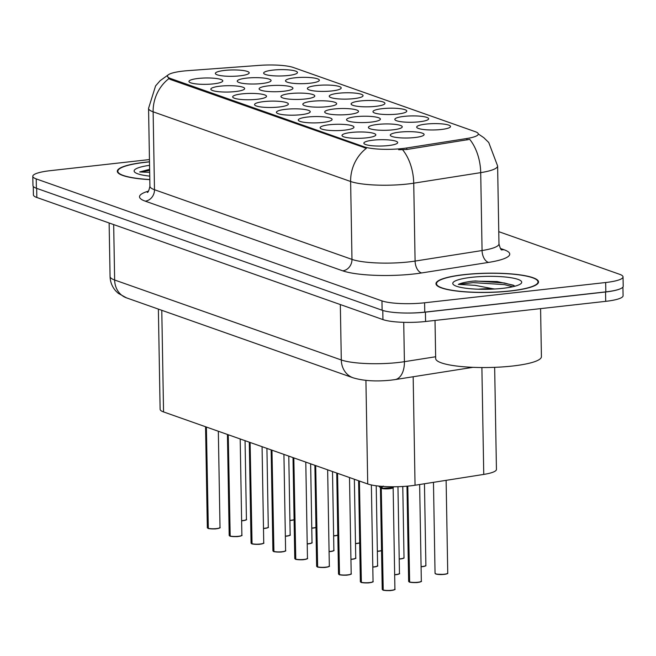<?xml version="1.0" encoding="UTF-8"?>
<svg xmlns="http://www.w3.org/2000/svg" width="656" height="656" viewBox="0 0 656 656"><rect width="100%" height="100%" fill="white"/><g stroke="black" fill="none" stroke-linecap="round" stroke-linejoin="round"><path stroke-width="0.98" d="M425.957 124.099A16.917 3.173 179 0 1 443.776 124.091A16.917 3.173 179 0 1 450.221 127.116A16.917 3.173 179 0 1 441.258 129.494A16.917 3.173 179 0 1 417.011 127.69A16.917 3.173 179 0 1 425.957 124.099M360.365 100.958A16.917 3.173 179 0 1 378.192 100.95A16.917 3.173 179 0 1 384.637 103.976A16.917 3.173 179 0 1 375.667 106.354A16.917 3.173 179 0 1 351.419 104.55A16.917 3.173 179 0 1 360.365 100.958M338.504 93.242A16.917 3.173 179 0 1 356.331 93.242A16.917 3.173 179 0 1 362.776 96.26A16.917 3.173 179 0 1 353.805 98.646A16.917 3.173 179 0 1 329.558 96.842A16.917 3.173 179 0 1 338.504 93.242M316.643 85.534A16.917 3.173 179 0 1 334.47 85.526A16.917 3.173 179 0 1 340.915 88.544A16.917 3.173 179 0 1 331.944 90.93A16.917 3.173 179 0 1 307.697 89.126A16.917 3.173 179 0 1 316.643 85.534M382.235 108.675A16.917 3.173 179 0 1 400.053 108.666A16.917 3.173 179 0 1 406.499 111.684A16.917 3.173 179 0 1 397.536 114.07A16.917 3.173 179 0 1 373.289 112.266A16.917 3.173 179 0 1 382.235 108.675M404.096 116.383A16.917 3.173 179 0 1 421.915 116.383A16.917 3.173 179 0 1 428.36 119.4A16.917 3.173 179 0 1 419.397 121.786A16.917 3.173 179 0 1 395.15 119.982A16.917 3.173 179 0 1 404.096 116.383M294.782 77.818A16.917 3.173 179 0 1 312.6 77.81A16.917 3.173 179 0 1 319.046 80.836A16.917 3.173 179 0 1 310.083 83.214A16.917 3.173 179 0 1 285.836 81.41A16.917 3.173 179 0 1 294.782 77.818M272.921 70.102A16.917 3.173 179 0 1 290.739 70.102A16.917 3.173 179 0 1 297.184 73.119A16.917 3.173 179 0 1 288.222 75.506A16.917 3.173 179 0 1 263.974 73.702A16.917 3.173 179 0 1 272.921 70.102M399.545 132.135A16.917 3.173 179 0 1 417.364 132.127A16.917 3.173 179 0 1 423.809 135.144A16.917 3.173 179 0 1 414.846 137.53A16.917 3.173 179 0 1 390.599 135.726A16.917 3.173 179 0 1 399.545 132.135M377.676 124.419A16.917 3.173 179 0 1 395.502 124.41A16.917 3.173 179 0 1 401.948 127.436A16.917 3.173 179 0 1 392.985 129.822A16.917 3.173 179 0 1 368.729 128.01A16.917 3.173 179 0 1 377.676 124.419M312.092 101.278A16.917 3.173 179 0 1 329.919 101.27A16.917 3.173 179 0 1 336.364 104.296A16.917 3.173 179 0 1 327.393 106.682A16.917 3.173 179 0 1 303.146 104.87A16.917 3.173 179 0 1 312.092 101.278M355.814 116.702A16.917 3.173 179 0 1 373.641 116.702A16.917 3.173 179 0 1 380.086 119.72A16.917 3.173 179 0 1 371.116 122.106A16.917 3.173 179 0 1 346.868 120.302A16.917 3.173 179 0 1 355.814 116.702M333.953 108.994A16.917 3.173 179 0 1 351.78 108.986A16.917 3.173 179 0 1 358.225 112.004A16.917 3.173 179 0 1 349.254 114.39A16.917 3.173 179 0 1 325.007 112.586A16.917 3.173 179 0 1 333.953 108.994M246.5 78.138A16.917 3.173 179 0 1 264.327 78.13A16.917 3.173 179 0 1 270.772 81.155A16.917 3.173 179 0 1 261.81 83.542A16.917 3.173 179 0 1 237.562 81.729A16.917 3.173 179 0 1 246.5 78.138M268.37 85.854A16.917 3.173 179 0 1 286.188 85.846A16.917 3.173 179 0 1 292.633 88.863A16.917 3.173 179 0 1 283.671 91.25A16.917 3.173 179 0 1 259.423 89.446A16.917 3.173 179 0 1 268.37 85.854M290.231 93.562A16.917 3.173 179 0 1 308.049 93.562A16.917 3.173 179 0 1 314.495 96.58A16.917 3.173 179 0 1 305.532 98.966A16.917 3.173 179 0 1 281.285 97.162A16.917 3.173 179 0 1 290.231 93.562M224.639 70.422A16.917 3.173 179 0 1 242.466 70.422A16.917 3.173 179 0 1 248.911 73.439A16.917 3.173 179 0 1 239.94 75.825A16.917 3.173 179 0 1 215.693 74.021A16.917 3.173 179 0 1 224.639 70.422M220.088 86.174A16.917 3.173 179 0 1 237.915 86.166A16.917 3.173 179 0 1 244.36 89.191A16.917 3.173 179 0 1 235.389 91.569A16.917 3.173 179 0 1 211.142 89.765A16.917 3.173 179 0 1 220.088 86.174M241.949 93.89A16.917 3.173 179 0 1 259.776 93.882A16.917 3.173 179 0 1 266.221 96.899A16.917 3.173 179 0 1 257.25 99.286A16.917 3.173 179 0 1 233.003 97.482A16.917 3.173 179 0 1 241.949 93.89M263.819 101.598A16.917 3.173 179 0 1 281.637 101.598A16.917 3.173 179 0 1 288.082 104.616A16.917 3.173 179 0 1 279.12 107.002A16.917 3.173 179 0 1 254.872 105.198A16.917 3.173 179 0 1 263.819 101.598M285.68 109.314A16.917 3.173 179 0 1 303.498 109.306A16.917 3.173 179 0 1 309.944 112.332A16.917 3.173 179 0 1 300.981 114.71A16.917 3.173 179 0 1 276.734 112.906A16.917 3.173 179 0 1 285.68 109.314M307.541 117.03A16.917 3.173 179 0 1 325.36 117.022A16.917 3.173 179 0 1 331.805 120.04A16.917 3.173 179 0 1 322.842 122.426A16.917 3.173 179 0 1 298.595 120.622A16.917 3.173 179 0 1 307.541 117.03M329.402 124.738A16.917 3.173 179 0 1 347.229 124.738A16.917 3.173 179 0 1 353.674 127.756A16.917 3.173 179 0 1 344.703 130.142A16.917 3.173 179 0 1 320.456 128.338A16.917 3.173 179 0 1 329.402 124.738M351.263 132.455A16.917 3.173 179 0 1 369.09 132.446A16.917 3.173 179 0 1 375.535 135.472A16.917 3.173 179 0 1 366.565 137.85A16.917 3.173 179 0 1 342.317 136.046A16.917 3.173 179 0 1 351.263 132.455M373.125 140.171A16.917 3.173 179 0 1 390.951 140.163A16.917 3.173 179 0 1 397.397 143.18A16.917 3.173 179 0 1 388.426 145.566A16.917 3.173 179 0 1 364.178 143.762A16.917 3.173 179 0 1 373.125 140.171M198.227 78.458A16.917 3.173 179 0 1 216.054 78.458A16.917 3.173 179 0 1 222.499 81.475A16.917 3.173 179 0 1 213.528 83.861A16.917 3.173 179 0 1 189.281 82.057A16.917 3.173 179 0 1 198.227 78.458M494.657 367.344L496.436 469.425A31.726 5.945 179 0 1 483.751 474.411L415.051 485.235A31.726 5.945 179 0 1 410.361 485.858A31.726 5.945 179 0 1 367.721 483.964L163.557 411.927A31.726 5.945 179 0 1 160.121 409.319L158.375 309.107M406.777 147.969A28.552 5.346 179 0 1 402.554 148.535A28.552 5.346 179 0 1 364.178 146.829L170.511 78.499A28.552 5.346 179 0 1 167.428 76.145A28.552 5.346 179 0 1 187.682 70.668L259.596 65.362A28.552 5.346 179 0 1 293.355 67.494L475.215 131.659A28.552 5.346 179 0 1 478.298 134.013A28.552 5.346 179 0 1 466.892 138.498L406.777 147.969L406.802 149.478L398.651 149.74M510.442 291.002A51.291 9.61 -1 0 0 538.535 281.924A51.291 9.61 -1 0 0 464.054 274.634A51.291 9.61 -1 0 0 435.969 283.712A51.291 9.61 -1 0 0 510.442 291.002M149.494 161.786A51.291 9.61 -1 0 0 145.394 162.204A51.291 9.61 -1 0 0 117.309 171.282A51.291 9.61 -1 0 0 149.806 179.646M478.298 133.963L483.743 137.629L488.736 142.491L497.617 165.984A42.304 7.929 179 0 1 480.709 172.635L413.731 183.188A42.304 7.929 179 0 1 407.466 184.024A42.304 7.929 179 0 1 350.624 181.491A37.015 32.48 -70.6 0 1 366.384 148.305L170.527 79.524L168.895 78.63L167.428 76.145M149.453 159.572L50.176 170.683A31.726 5.945 -1 0 0 32.8 176.3L32.964 185.648A31.726 5.945 -1 0 0 36.392 188.256L382.12 310.231A31.726 5.945 -1 0 0 424.76 312.133L605.824 291.871A31.726 5.945 -1 0 0 623.2 286.254L623.036 276.906A31.726 5.945 -1 0 0 619.608 274.298L498.765 231.666M168.895 78.63A37.015 32.48 109.4 0 0 153.127 111.815L350.624 181.491L351.977 259.391A42.304 7.929 -1 0 0 408.827 261.916A42.304 7.929 -1 0 0 415.092 261.08L482.07 250.535L480.709 172.635A37.015 21.73 -99 0 0 469.721 139.359L406.802 149.478M32.8 176.3A31.726 5.945 -1 0 0 36.228 178.908L381.956 300.891A31.726 5.945 -1 0 0 424.596 302.785L605.66 282.523A31.726 5.945 -1 0 0 623.036 276.906M33.259 186.427L33.407 194.873A31.726 5.945 -1 0 0 36.834 197.481L382.948 319.595A31.726 5.945 -1 0 0 425.58 321.489L605.709 301.342A31.726 5.945 -1 0 0 623.085 295.725L622.929 287.049M404.268 313.002A31.726 5.945 -1 0 0 425.416 312.141L605.545 291.994A31.726 5.945 -1 0 0 620.215 288.845M208.009 528.334L207.329 527.678A6.347 1.189 -1 0 0 207.895 528.154L208.165 528.334M216.447 528.752A6.134 1.148 179 0 1 208.329 528.424L206.378 427.04M207.895 528.154L206.123 426.949M464.3 274.716A50.758 9.512 -1 0 0 436.494 283.704A50.758 9.512 -1 0 0 510.204 290.92A50.758 9.512 -1 0 0 538.002 281.932A50.758 9.512 -1 0 0 464.3 274.716M435.018 320.44L435.682 358.52A52.874 9.906 -1 0 0 512.467 366.032A52.874 9.906 -1 0 0 541.421 356.675L540.585 308.623M514.886 286.213L513.304 285.18L497.15 281.563L473.206 281.088C466.26 281.883 461.299 282.99 458.323 284.401L474.944 285.319L492.845 288.747A23.903 4.477 -1 0 0 478.363 289.214M492.845 288.747L494.78 289.001M502.84 288.32A34.481 6.462 -1 0 0 521.11 283.458A34.481 6.462 -1 0 0 507.982 277.308A34.481 6.462 -1 0 0 471.656 277.316A34.481 6.462 -1 0 0 453.427 284.638A34.481 6.462 -1 0 0 502.84 288.32M458.323 284.401L473.238 282.629L504.398 284.622L512.738 286.738M474.829 280.924L504.374 282.974L514.148 285.663M149.494 161.893A50.758 9.512 -1 0 0 145.632 162.294A50.758 9.512 -1 0 0 117.834 171.273A50.758 9.512 -1 0 0 149.798 179.539M149.552 165.32A34.481 6.462 -1 0 0 134.767 172.208A34.481 6.462 -1 0 0 149.74 176.12M149.625 169.33L139.662 171.97L149.675 172.348M139.662 171.97L149.642 170.494M229.871 536.042L229.19 535.386A6.347 1.189 -1 0 0 229.756 535.87L230.026 536.05M238.308 536.469A6.134 1.148 179 0 1 230.19 536.141L228.239 434.756M229.756 535.87L227.985 434.666M251.732 543.758L251.051 543.102A6.347 1.189 -1 0 0 251.617 543.578L251.888 543.758M251.871 543.668A6.347 1.189 -1 0 0 260.268 544.004A6.347 1.189 -1 0 0 263.737 542.881C262.343 543.193 266.803 542.774 260.194 544.185A6.134 1.148 179 0 1 252.052 543.857L250.1 442.464M251.617 543.578L249.854 442.374M273.593 551.475L272.912 550.819A6.347 1.189 -1 0 0 273.478 551.294L273.749 551.475M273.732 551.384A6.347 1.189 -1 0 0 282.129 551.721A6.347 1.189 -1 0 0 285.606 550.597C284.204 550.909 288.665 550.482 282.055 551.893A6.134 1.148 179 0 1 273.921 551.565L271.961 450.18M273.478 551.294L271.715 450.09M295.454 559.183L294.774 558.527A6.347 1.189 -1 0 0 295.339 559.01L295.618 559.191M303.9 559.609A6.134 1.148 179 0 1 295.782 559.281L293.822 457.896M295.339 559.01L293.576 457.806M317.315 566.899L316.635 566.243A6.347 1.189 -1 0 0 317.209 566.718L317.479 566.899M325.761 567.317A6.134 1.148 179 0 1 317.643 566.997L315.692 465.604M317.209 566.718L315.438 465.514M339.185 574.615L338.504 573.959A6.347 1.189 -1 0 0 339.07 574.435L339.341 574.615M339.316 574.525A6.347 1.189 -1 0 0 347.713 574.861A6.347 1.189 -1 0 0 351.19 573.738C349.787 574.049 354.248 573.623 347.639 575.033A6.134 1.148 179 0 1 339.505 574.705L337.553 473.32M339.07 574.435L337.299 473.23M361.046 582.323L360.365 581.667A6.347 1.189 -1 0 0 360.931 582.151L361.202 582.331M361.177 582.233A6.347 1.189 -1 0 0 369.574 582.569A6.347 1.189 -1 0 0 373.051 581.446C371.657 581.757 376.118 581.339 369.508 582.749A6.134 1.148 179 0 1 361.366 582.421L359.414 481.037M360.931 582.151L359.16 480.946M383.252 486.071L381.267 488.285L381.234 486.309M382.792 589.859L382.227 589.383A6.347 1.189 -1 0 0 382.792 589.859L381.021 488.285A6.347 1.189 179 0 1 380.455 487.802L381.021 488.277A0.525 0.476 111.6 0 0 381.021 488.195L378.668 486.071M391.345 590.457A6.134 1.148 179 0 1 383.227 590.138L381.267 488.367L393.141 487.58A6.347 1.189 179 0 1 393.141 487.58A6.347 1.189 179 0 1 389.664 488.704A6.347 1.189 179 0 1 381.267 488.367A0.525 0.451 107.5 0 0 381.267 488.285L381.021 488.285A6.339 1.189 -1 0 1 380.455 487.802A6.347 1.189 179 0 1 380.455 487.761M381.021 488.195L380.988 486.285M381.275 488.367L381.275 488.367A6.339 1.189 -1 0 0 388.418 488.81A6.339 1.189 -1 0 0 393.141 487.58L393.182 487.441M409.319 582.003L408.639 581.347A6.347 1.189 -1 0 0 409.205 581.823L409.475 582.003M417.765 582.421A6.134 1.148 179 0 1 409.647 582.102L407.786 486.121M409.205 581.823L407.54 486.145M413.165 376.749L415.051 485.235M170.511 78.499L170.527 79.524M466.892 138.498L466.916 140.007M364.178 146.829L364.195 147.846M365.917 380.382L367.721 483.964M481.889 367.54L483.751 474.411M161.778 310.304L163.557 411.927M145.238 201.154A10.578 9.282 109.4 0 0 154.488 189.715L351.977 259.391A10.578 9.282 109.4 0 1 342.727 270.83L145.238 201.154A52.874 9.906 179 0 1 148.494 191.093M149.921 186.23A42.304 7.929 -1 0 0 154.488 189.715L153.127 111.815A42.304 7.929 179 0 1 148.559 108.33L149.921 186.23C148.953 190.552 148.076 192.61 147.28 192.405M402.628 149.773A37.015 21.73 -99 0 1 413.731 183.188L415.092 261.08A10.578 6.207 81 0 0 421.619 272.945A52.874 9.906 179 0 1 342.727 270.83M500.397 248.452L504.021 249.731A52.874 9.906 179 0 1 488.597 262.4L421.619 272.945M36.228 178.908L36.392 188.256M381.956 300.891L382.12 310.231M424.596 302.785L424.76 312.133M605.66 282.523L605.824 291.871M488.597 262.4A10.578 6.207 81 0 1 482.07 250.535A42.304 7.929 -1 0 0 498.978 243.884C500.102 248.181 501.053 250.198 501.832 249.952M501.397 249.616A10.578 9.282 109.4 0 0 504.021 249.731M113.677 224.59L114.644 280.014A21.148 18.557 109.4 0 0 126.469 297.849L118.277 293.33L116.063 291.256C112.25 287.09 110.249 282.187 110.069 276.529A42.304 7.929 -1 0 0 114.644 280.014L341.3 359.98A42.304 7.929 -1 0 0 398.151 362.514A42.304 7.929 -1 0 0 404.408 361.677L403.727 322.334M340.333 304.564L341.3 359.98A21.148 18.557 109.4 0 0 353.125 377.815L126.469 297.849M605.709 301.342L605.545 291.994M425.58 321.489L425.416 312.141M382.948 319.595L382.784 310.46M36.834 197.481L36.679 188.354M472.976 367.327L395.01 379.611A21.148 12.415 -99 0 0 404.408 361.677L435.658 356.757M208.141 528.244A6.347 1.189 -1 0 0 216.537 528.58A6.347 1.189 -1 0 0 220.014 527.457C218.612 527.768 223.073 527.342 216.464 528.752C214.889 529.261 206.763 528.515 208.264 528.424M219.776 527.785A6.134 1.148 179 0 1 216.488 528.744M241.621 520.659A6.347 1.189 -1 0 0 242.95 520.544A6.347 1.189 -1 0 0 246.426 519.421C245.032 519.732 249.493 519.306 242.884 520.716L241.629 520.831A6.134 1.148 179 0 0 242.859 520.716M246.189 519.749A6.134 1.148 179 0 1 242.9 520.708M289.903 520.339A6.347 1.189 -1 0 0 291.231 520.224A6.347 1.189 -1 0 0 294.093 519.618M291.141 520.397A6.134 1.148 179 0 1 289.903 520.503L294.101 519.749M294.101 519.724A6.134 1.148 179 0 1 291.174 520.388M230.002 535.952A6.347 1.189 -1 0 0 238.399 536.288A6.347 1.189 -1 0 0 241.875 535.165C240.481 535.476 244.942 535.058 238.333 536.469C236.75 536.977 228.624 536.231 230.125 536.132M241.638 535.501A6.134 1.148 179 0 1 238.349 536.46M263.499 543.209A6.134 1.148 179 0 1 260.211 544.177M285.36 550.925A6.134 1.148 179 0 1 282.072 551.885M295.594 559.092A6.347 1.189 -1 0 0 303.99 559.429A6.347 1.189 -1 0 0 307.467 558.305C306.065 558.617 310.526 558.199 303.917 559.609C302.342 560.117 294.216 559.371 295.717 559.273M307.229 558.641A6.134 1.148 179 0 1 303.933 559.601M311.764 528.047A6.347 1.189 -1 0 0 313.092 527.932A6.347 1.189 -1 0 0 315.962 527.334M313.002 528.105A6.134 1.148 179 0 1 311.764 528.219L313.019 528.113A6.134 1.148 179 0 0 315.962 527.44M333.625 535.763A6.347 1.189 -1 0 0 334.954 535.649A6.347 1.189 -1 0 0 337.824 535.05M334.863 535.821A6.134 1.148 179 0 1 333.625 535.927M334.88 535.821L337.824 535.181A6.134 1.148 179 0 1 334.904 535.821L333.625 535.936M355.486 543.48A6.347 1.189 -1 0 0 356.815 543.365A6.347 1.189 -1 0 0 359.685 542.758M356.725 543.537A6.134 1.148 179 0 1 355.495 543.644L359.685 542.889A6.134 1.148 179 0 1 356.766 543.529M377.348 551.188A6.347 1.189 -1 0 0 378.684 551.073A6.347 1.189 -1 0 0 381.546 550.474M378.586 551.245A6.134 1.148 179 0 1 377.356 551.36L381.546 550.605A6.134 1.148 179 0 1 378.627 551.245M263.482 528.375A6.347 1.189 -1 0 0 264.819 528.252A6.347 1.189 -1 0 0 268.288 527.137C266.894 527.44 271.354 527.022 264.745 528.433A6.134 1.148 179 0 1 263.491 528.539L264.745 528.433M268.05 527.465A6.134 1.148 179 0 1 264.762 528.424M285.352 536.083A6.347 1.189 -1 0 0 286.68 535.968A6.347 1.189 -1 0 0 290.157 534.845C288.755 535.157 293.216 534.738 286.606 536.149A6.134 1.148 179 0 1 285.352 536.255L286.606 536.149M289.911 535.181A6.134 1.148 179 0 1 286.623 536.141M307.213 543.799A6.347 1.189 -1 0 0 308.541 543.685A6.347 1.189 -1 0 0 312.018 542.561C310.616 542.873 315.077 542.446 308.468 543.857L307.213 543.972M311.78 542.889A6.134 1.148 179 0 1 308.484 543.849M308.451 543.857A6.134 1.148 179 0 1 307.213 543.963M329.074 551.516A6.347 1.189 -1 0 0 330.403 551.393A6.347 1.189 -1 0 0 333.879 550.277C332.477 550.581 336.938 550.163 330.329 551.573L329.074 551.68A6.134 1.148 179 0 0 330.312 551.573M333.642 550.605A6.134 1.148 179 0 1 330.353 551.565M317.455 566.809A6.347 1.189 -1 0 0 325.852 567.145A6.347 1.189 -1 0 0 329.328 566.021C327.926 566.333 332.387 565.915 325.778 567.325C324.203 567.834 316.077 567.079 317.578 566.989M329.091 566.349A6.134 1.148 179 0 1 325.802 567.317M350.952 574.066A6.134 1.148 179 0 1 347.664 575.025M372.813 581.782A6.134 1.148 179 0 1 369.525 582.741M381.464 488.08A6.535 1.222 -1 0 0 388.04 488.466A6.535 1.222 -1 0 0 393.149 487.465L394.026 486.768M382.227 589.383L380.414 487.662A6.535 1.222 -1 0 0 380.447 487.679A6.535 1.222 -1 0 0 380.587 487.777M383.047 589.949A6.347 1.189 -1 0 0 391.443 590.285A6.347 1.189 -1 0 0 394.912 589.162C393.518 589.473 397.979 589.055 391.37 590.466C389.787 590.974 381.661 590.22 383.161 590.129M394.674 589.49A6.134 1.148 179 0 1 391.386 590.457M350.935 559.224A6.347 1.189 -1 0 0 352.264 559.109A6.347 1.189 -1 0 0 355.741 557.985C354.338 558.297 358.799 557.879 352.19 559.289A6.134 1.148 179 0 1 350.935 559.396L352.19 559.289M355.503 558.322A6.134 1.148 179 0 1 352.215 559.281M372.797 566.94A6.347 1.189 -1 0 0 374.125 566.825A6.347 1.189 -1 0 0 377.602 565.702C376.208 566.013 380.669 565.587 374.059 566.997A6.134 1.148 179 0 1 372.805 567.104L374.059 566.997M377.364 566.03A6.134 1.148 179 0 1 374.076 566.989M394.658 574.656A6.347 1.189 -1 0 0 395.994 574.533A6.347 1.189 -1 0 0 399.463 573.418C398.069 573.721 402.53 573.303 395.921 574.713L394.666 574.82A6.134 1.148 179 0 0 395.896 574.713M399.225 573.746A6.134 1.148 179 0 1 395.937 574.705M409.459 581.913A6.347 1.189 -1 0 0 417.856 582.249A6.347 1.189 -1 0 0 421.332 581.126C419.93 581.437 424.391 581.019 417.782 582.43C416.199 582.938 408.081 582.184 409.574 582.093M421.086 581.462A6.134 1.148 179 0 1 417.798 582.421M399.217 558.904A6.347 1.189 -1 0 0 400.545 558.789A6.347 1.189 -1 0 0 404.014 557.666C402.94 557.895 406.425 557.871 400.472 558.961A6.134 1.148 179 0 0 403.776 557.994M400.447 558.961A6.134 1.148 179 0 1 399.217 559.068L400.472 558.961M421.078 566.62A6.347 1.189 -1 0 0 422.407 566.505A6.347 1.189 -1 0 0 425.883 565.382C424.801 565.611 428.286 565.579 422.333 566.677A6.134 1.148 179 0 0 425.646 565.71M422.316 566.677A6.134 1.148 179 0 1 421.078 566.784L422.333 566.677M435.051 573.311A6.347 1.189 -1 0 0 444.268 574.213A6.347 1.189 -1 0 0 447.745 573.09C446.67 573.319 450.147 573.295 444.194 574.394L436.527 574.197L435.051 573.311L433.468 482.332M444.178 574.385A6.134 1.148 179 0 1 435.305 573.639M447.507 573.426A6.134 1.148 179 0 1 444.219 574.385M168.477 74.677L160.121 80.704L155.579 85.92L148.559 108.33M497.617 165.984L498.978 243.884M395.01 379.611L390.935 380.152C376.019 381.677 363.416 380.898 353.125 377.815M110.069 276.529L109.134 222.991M220.014 527.457L218.333 431.254M207.329 527.678L205.566 426.753M246.426 519.421L245.057 440.684M436.519 285.081L436.494 283.704M538.027 283.31L538.002 281.932M117.859 172.651L117.834 171.273M241.875 535.165L240.194 438.971M229.19 535.386L227.427 434.469M263.737 542.881L262.064 446.687M251.051 543.102L249.288 442.177M260.194 544.185C258.612 544.693 250.485 543.939 251.986 543.849M285.606 550.597L283.925 454.395M272.912 550.819L271.149 449.893M282.055 551.893C280.473 552.401 272.355 551.655 273.847 551.565M307.467 558.305L305.786 462.111M294.774 558.527L293.011 457.609M315.962 527.465L313.019 528.113M268.288 527.137L266.918 448.401M290.157 534.845L288.779 456.109M312.018 542.561L310.641 463.825M333.879 550.277L332.502 471.541M329.328 566.021L327.647 469.827M316.635 566.243L314.88 465.317M351.19 573.738L349.509 477.543M338.504 573.959L336.741 473.033M347.639 575.033C346.065 575.542 337.938 574.795 339.439 574.705M373.051 581.446L371.37 484.956M360.365 581.667L358.602 480.75M369.508 582.749C367.926 583.258 359.8 582.512 361.3 582.413M394.912 589.162L393.141 487.58M355.741 557.985L354.363 479.249M377.602 565.702L376.208 485.776M399.463 573.418L397.954 486.703M421.332 581.126L419.643 484.513M408.639 581.347L406.982 486.194M404.014 557.666L402.776 486.498M425.883 565.382L424.457 483.751M447.745 573.09L446.121 480.34"/></g></svg>
